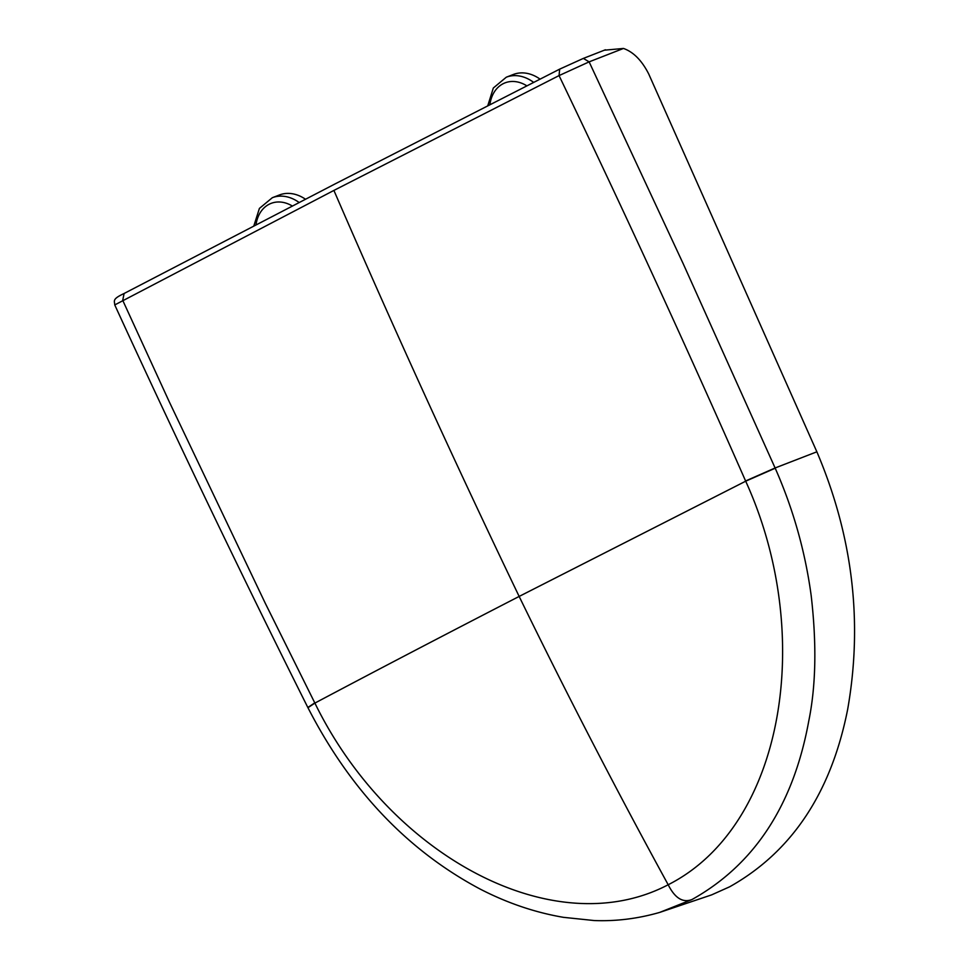 <?xml version="1.0" encoding="UTF-8"?>
<svg xmlns="http://www.w3.org/2000/svg" width="969" height="969" viewBox="0 0 969 969"><rect width="100%" height="100%" fill="white"/><g stroke="black" fill="none" stroke-linecap="round" stroke-linejoin="round"><path stroke-width="1.45" d="M253.842 225.886L259.413 208.408L272.337 197.7L279.447 194.963A40.722 30.778 69 0 1 305.441 199.202M775.212 468.221L745.694 481.193L519.154 596.432C566.55 693.719 616.236 789.82 668.186 884.745C784.187 826.109 815.656 634.756 745.694 481.193A327.425 268.207 -112.3 0 0 745.597 480.975C685.458 344.431 623.273 209.316 559.052 75.594L589.128 61.859L683.218 263.762L775.103 467.979A358.142 292.311 67.8 0 1 775.212 468.221C793.248 509.125 805.227 551.567 811.174 595.547C816.77 643.997 815.959 685.87 808.74 721.166C793.357 805.178 754.439 864.639 691.975 899.535L659.732 912.398L711.609 894.884L729.633 886.805C791.867 851.872 831.22 792.666 847.693 709.211C862.991 621.904 852.72 536.099 816.867 451.808L648.709 73.959C641.841 60.466 633.435 51.963 623.479 48.45L604.365 50.194M124.105 293.498L122.724 300.329L169.236 401.735L265.179 603.069L314.889 703.094C389.296 855.506 553.65 944.823 668.186 884.745C674.896 898.118 682.83 903.047 691.975 899.535M623.479 48.45L589.128 61.859L583.362 58.406L559.67 69.138L559.052 75.594L333.905 190.421L114.754 304.932C176.843 440.314 241.208 574.496 307.839 707.491L314.78 702.864M533.616 82.365A40.722 30.778 69 0 0 506.315 77.193L513.413 74.456A40.722 30.778 69 0 1 540.012 79.107M255.998 224.772A35.865 27.108 69 0 1 292.287 205.985M272.337 197.7A40.722 30.778 69 0 1 299.094 202.473M333.905 190.421C392.893 326.819 454.643 462.165 519.154 596.432A2813.249 150.922 155.4 0 0 314.889 703.094L307.96 707.721C350.172 789.953 407.513 850.382 480.006 888.997C507.235 903.047 535.07 912.495 563.498 917.34L594.227 920.55C616.102 921.386 637.941 918.673 659.732 912.398M816.867 451.808L775.103 467.979L745.597 480.975M489.914 104.604A35.865 27.108 69 0 1 526.821 85.817M583.35 58.406L559.67 69.138L334.862 184.025L123.826 293.631C111.895 299.239 114.572 300.79 114.754 304.932M605.407 49.782L583.338 58.419M506.315 77.193L493.318 88.022L487.795 105.682"/></g></svg>
